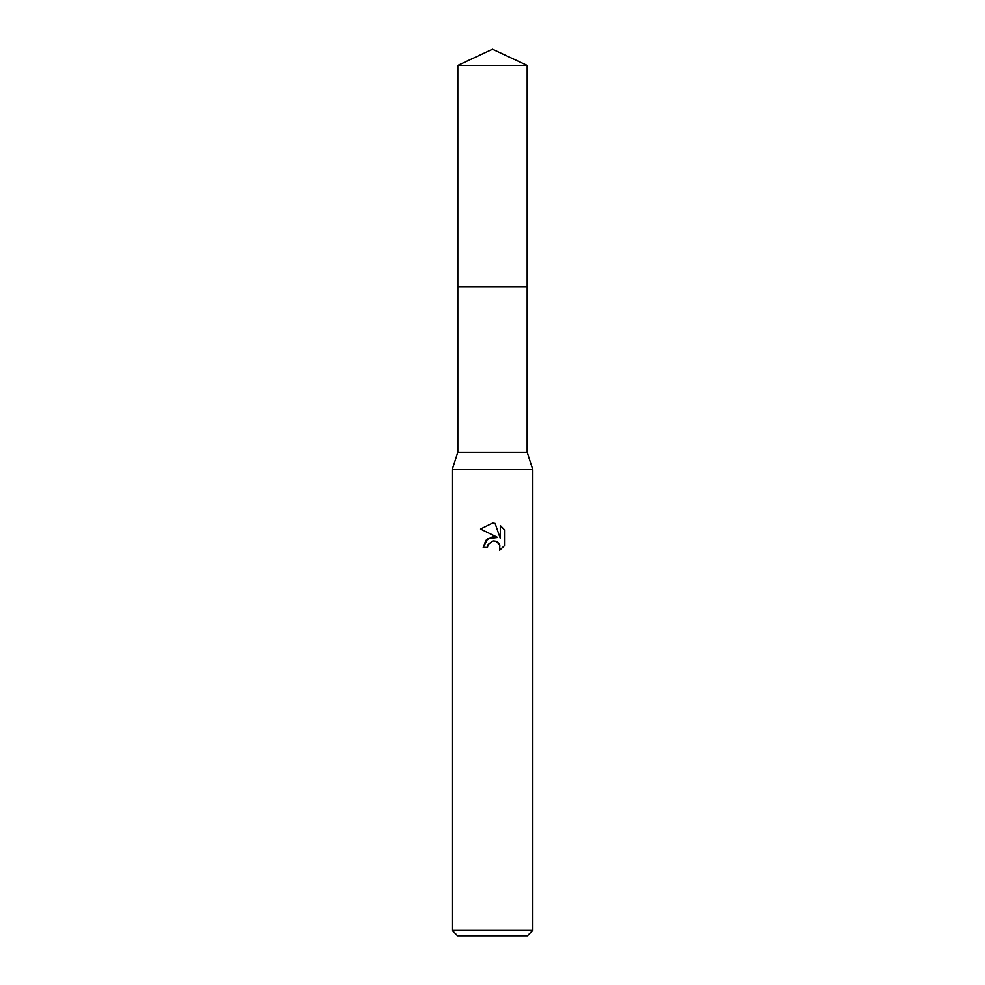 <?xml version="1.0" encoding="UTF-8"?>
<svg xmlns="http://www.w3.org/2000/svg" width="985" height="985" viewBox="0 0 985 985"><rect width="100%" height="100%" fill="white"/><g stroke="black" fill="none" stroke-linecap="round" stroke-linejoin="round"><path stroke-width="1.48" d="M457.84 65.404L527.16 65.404L492.5 49.25L457.84 65.404L457.853 452.201L527.147 452.201L532.799 469.66L532.799 930.382L452.201 930.382L457.582 935.75L527.418 935.75L532.799 930.382M457.853 452.201L452.201 469.66L532.799 469.66M497.634 537.453L487.772 538.647L483.229 547.414L485.851 540.359L492.5 536.825L497.634 537.453L480.532 529.019L492.5 523.121L495.098 523.404L500.318 538.438L500.318 525.559L504.468 529.745L500.318 525.559M504.48 529.745L504.48 545.641M499.826 544.853L499.666 550.258L504.468 545.641L499.654 550.258L499.851 544.914L496.366 541.43L493.473 540.95M492.5 541.097L488.141 544.496L487.464 547.414L487.895 545.062M495.098 523.404L492.882 523.134M492.5 523.121L480.532 529.019M491.515 541.405L492.463 541.11M493.891 540.937L495.8 541.221M497.228 541.861L499.112 543.597M487.464 547.414L483.229 547.414M457.84 286.721L527.16 286.721L527.147 452.201M527.16 65.404L527.16 286.721M452.201 469.66L452.201 930.382"/></g></svg>
